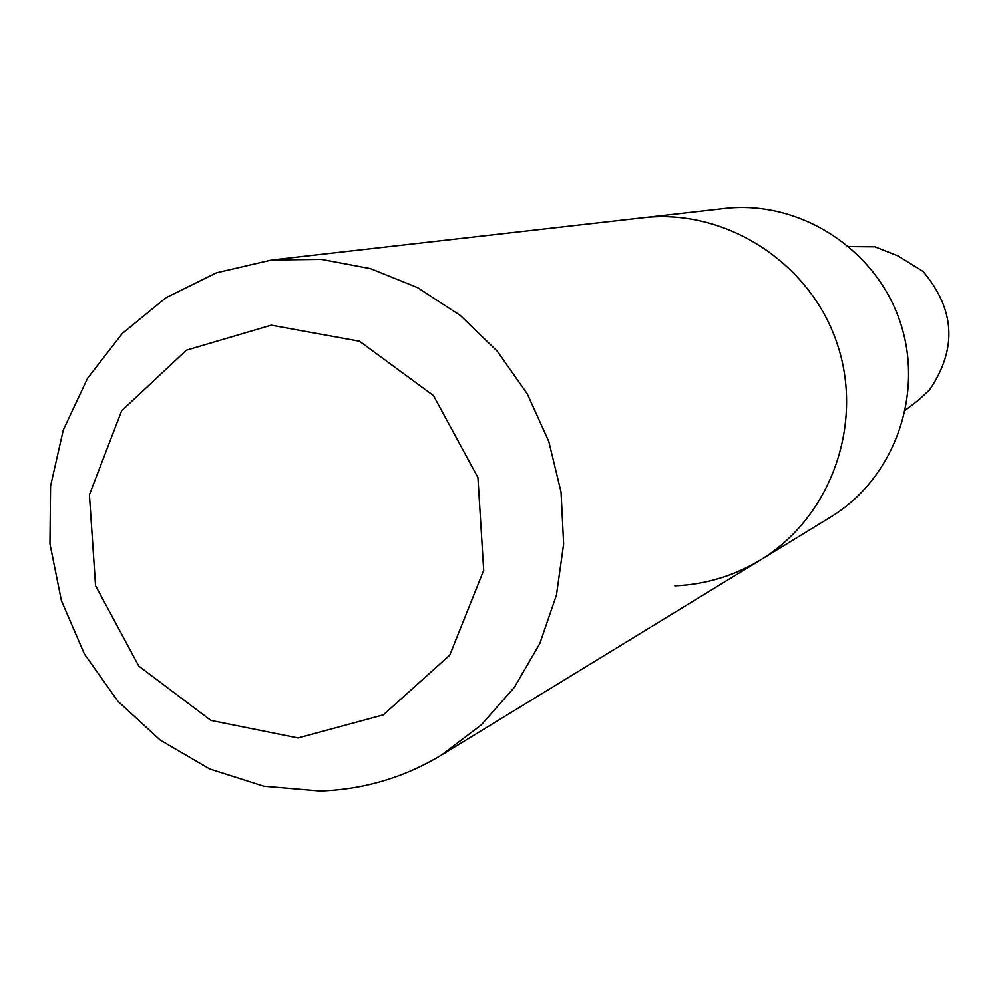 <?xml version="1.0" encoding="UTF-8"?>
<svg xmlns="http://www.w3.org/2000/svg" width="999" height="999" viewBox="0 0 999 999"><rect width="100%" height="100%" fill="white"/><g stroke="black" fill="none" stroke-linecap="round" stroke-linejoin="round"><path stroke-width="1.5" d="M905.444 410.164L918.968 399.737L929.632 389.797C957.342 348.876 955.144 309.415 923.039 271.403L898.089 255.919L874.924 246.803L849.05 246.578M271.566 259.99L321.278 259.353L370.542 268.644L417.507 287.587L460.352 315.509L497.44 351.411L527.297 393.918L548.788 441.421L561.051 492.082L563.636 543.968L556.455 595.079L539.835 643.456L514.435 687.262L481.293 724.887L441.695 754.944C404.195 777.559 363.673 789.585 320.105 791.021L263.823 786.238L209.703 768.98L160.29 740.172L117.882 701.223L84.415 653.995L61.414 600.699L49.95 543.831L50.574 486.014L63.287 429.945L87.55 378.284L122.303 333.466L165.959 297.702L216.508 272.777L271.566 259.99L642.931 217.745C725.049 208.054 809.29 261.788 836.737 342.432C864.684 422.914 831.28 517.082 760.551 559.927C831.28 517.082 864.684 422.914 836.737 342.432C809.29 261.788 725.049 208.054 642.931 217.745L724.5 208.466C798.888 199.7 874.999 248.102 899.737 320.779C924.912 393.306 894.642 478.284 830.594 517.095L760.551 559.927C734.128 575.886 705.544 584.527 674.812 585.851M298.064 737.986L210.901 720.429L138.799 666.083L95.554 585.676L89.41 494.755L121.666 410.789L186.401 350.187L271.253 325.187L359.565 341.258L433.504 395.629L477.934 477.547L483.691 570.342L449.775 655.119L383.354 714.859L298.064 737.986M441.695 754.944L760.551 559.927"/></g></svg>
